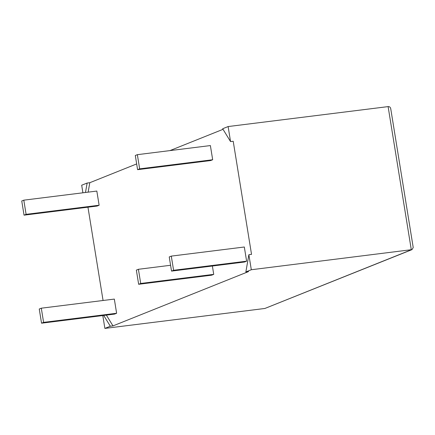<?xml version="1.0" encoding="UTF-8"?>
<svg xmlns="http://www.w3.org/2000/svg" width="435" height="435" viewBox="0 0 435 435"><rect width="100%" height="100%" fill="white"/><g stroke="black" fill="none" stroke-linecap="round" stroke-linejoin="round"><path stroke-width="0.65" d="M228.119 126.552L230.555 141.592L222.671 128.738L228.119 126.552L388.112 106.608C389.542 106.515 390.423 107.233 390.744 108.766L413.217 247.52L412.037 249.614L264.871 308.469L104.878 328.409L102.796 315.554M82.911 192.797L81.688 185.223L87.136 183.043L89.795 182.711L136.666 163.93M169.906 150.613L223.03 129.326M103.068 300.493L87.957 207.196M85.483 192.477L87.136 183.043M88.142 192.145L89.795 182.711M230.555 141.592L233.209 141.261L251.533 254.372L248.874 254.703L251.31 269.738L245.862 271.924L248.516 271.592L112.986 325.897L106.368 315.114M41.542 323.194L114.568 314.092L116.623 313.265L114.329 299.09L41.303 308.192L39.248 309.013L41.542 323.194L43.598 322.368L41.303 308.192M138.651 284.283L140.706 283.462L138.412 269.287L136.356 270.108L138.651 284.283L211.676 275.181L213.732 274.36L212.383 266.019M24.045 215.162L97.07 206.059L99.126 205.238L96.831 191.063L23.805 200.165L21.75 200.986L24.045 215.162L26.1 214.341L23.805 200.165M171.531 271.108L244.562 262.006L246.618 261.185L244.318 247.004L171.292 256.112L169.237 256.933L171.531 271.108L173.587 270.287L171.292 256.112M137.596 169.666L210.622 160.564L212.677 159.743L210.382 145.567L137.357 154.67L135.301 155.491L137.596 169.666L139.651 168.845L137.357 154.67M251.31 269.738L412.037 249.614M112.986 325.897L110.327 326.228L104.878 328.409M110.327 326.228L103.709 315.44M248.874 254.703L245.862 271.924M116.623 313.265L43.598 322.368M213.732 274.36L140.706 283.462M170.591 265.274L138.412 269.287M99.126 205.238L26.1 214.341M246.618 261.185L173.587 270.287M212.677 159.743L139.651 168.845M388.112 106.608L411.303 249.799L264.871 308.469"/></g></svg>
